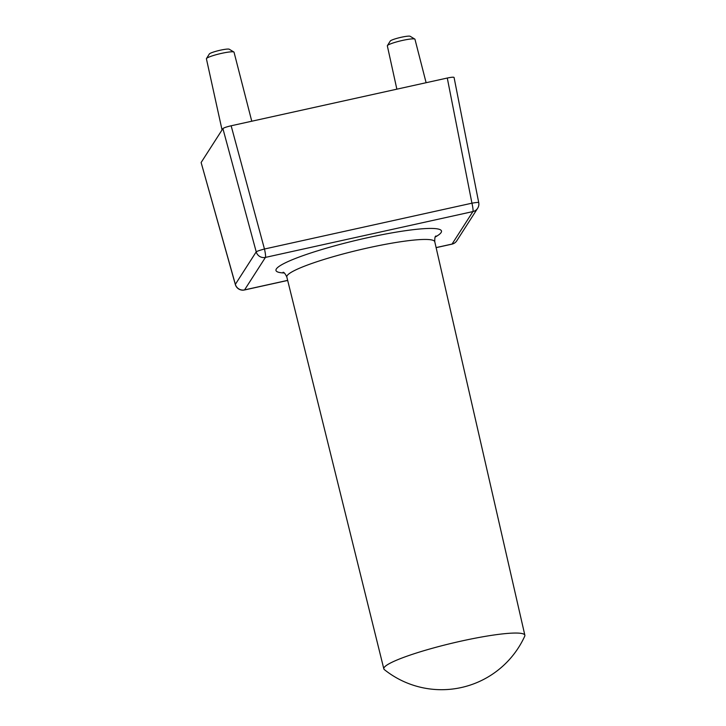 <?xml version="1.0" encoding="UTF-8"?>
<svg xmlns="http://www.w3.org/2000/svg" width="726" height="726" viewBox="0 0 726 726"><rect width="100%" height="100%" fill="white"/><g stroke="black" fill="none" stroke-linecap="round" stroke-linejoin="round"><path stroke-width="1.09" d="M384.145 667.548A72.491 9.139 -13.4 0 1 456.863 642.074A72.491 9.139 -13.4 0 1 524.862 635.25A72.491 9.139 -13.4 0 1 524.735 636.185A91.431 91.431 0 0 1 384.372 669.626A72.491 9.139 -13.4 0 1 383.827 668.846A72.491 9.139 -13.4 0 1 384.145 667.548M387.394 45.62L390.261 41.046A10.318 1.298 -13.4 0 1 390.261 41.037A10.318 1.298 -13.4 0 1 399.972 37.561A10.318 1.298 -13.4 0 1 410.181 36.3L414.8 39.086A14.202 1.788 166.6 0 0 400.752 40.828A14.202 1.788 166.6 0 0 387.403 45.611A14.202 1.788 166.6 0 0 387.394 45.62A14.202 1.788 166.6 0 0 387.339 45.865L396.859 89.171M426.117 82.71L414.963 39.277A14.202 1.788 166.6 0 0 414.8 39.086M209.333 53.978A10.318 1.298 -13.4 0 1 209.342 53.978A10.318 1.298 -13.4 0 1 209.342 53.969A10.318 1.298 -13.4 0 1 219.052 50.493A10.318 1.298 -13.4 0 1 229.262 49.232L233.872 52.018A14.202 1.788 166.6 0 0 219.833 53.76A14.202 1.788 166.6 0 0 206.483 58.543A14.202 1.788 166.6 0 0 206.474 58.552A14.202 1.788 166.6 0 0 206.411 58.788L222.047 129.927M251.768 121.224L234.035 52.208A14.202 1.788 166.6 0 0 233.872 52.018M447.28 78.036L231.14 125.779L264.464 249.018L471.945 203.189L447.28 78.036C451.753 77.11 454.004 76.956 454.022 77.555M436.108 247.584L452.053 244.063L472.907 211.575L265.426 257.403L244.571 289.892A7.741 7.614 32.7 0 1 235.36 284.338A7.741 1.207 164.3 0 0 235.333 284.51L201.138 162.588L235.36 284.338L256.214 251.849L222.9 128.602L201.166 162.452M222.9 128.602C223.826 127.794 226.576 126.85 231.14 125.779M524.862 635.25L434.774 241.758A76.039 9.583 166.6 0 0 363.436 248.918A76.039 9.583 166.6 0 0 287.16 275.635A76.039 9.583 166.6 0 0 286.824 277.005C285.245 273.738 283.993 272.168 283.058 272.277M284.283 272.994A85.078 10.718 -13.4 0 1 276.361 268.929A85.078 10.718 -13.4 0 1 367.02 237.838A85.078 10.718 -13.4 0 1 441.118 232.538A85.078 10.718 -13.4 0 1 435.237 237.03M287.678 280.436L244.453 289.983A7.741 0.998 -102.5 0 0 244.571 289.892L287.659 280.372M451.944 244.154A7.741 7.741 0 0 0 456.79 240.778A7.741 7.614 32.7 0 1 452.053 244.063A7.741 0.998 77.5 0 1 451.944 244.154L436.117 247.648M477.644 208.289A7.741 7.741 0 0 0 478.724 202.608A7.741 0.744 168.9 0 0 471.945 203.189A7.741 0.998 -102.5 0 1 472.907 211.575A7.741 7.614 32.7 0 0 477.644 208.289L456.79 240.778M256.214 251.849A7.741 7.614 32.7 0 0 265.426 257.403A7.741 0.998 77.5 0 0 264.464 249.018A7.741 0.672 164.9 0 0 256.214 251.849M435.899 235.932L435.6 236.377C434.992 236.413 434.72 238.201 434.774 241.758M383.827 668.846L286.824 277.005M209.342 53.978L206.474 58.552M235.333 284.51A7.741 7.741 0 0 0 244.453 289.983M478.724 202.608L454.059 77.419"/></g></svg>
